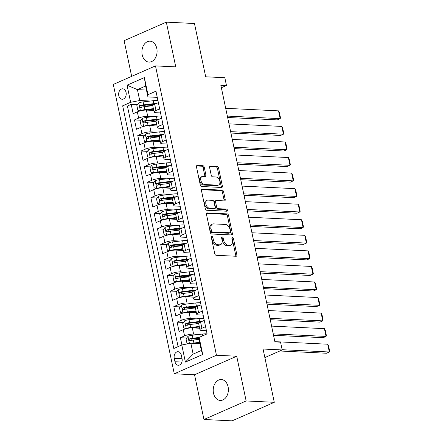<?xml version="1.0" encoding="UTF-8"?>
<svg xmlns="http://www.w3.org/2000/svg" width="443" height="443" viewBox="0 0 443 443"><rect width="100%" height="100%" fill="white"/><g stroke="black" fill="none" stroke-linecap="round" stroke-linejoin="round"><path stroke-width="0.66" d="M211.898 236.462A1.124 0.731 66.3 0 0 211.671 236.501A1.124 0.731 66.3 0 0 211.35 237.492L214.766 253.717A1.606 1.041 66.3 0 0 216.195 255.295L236.08 256.259A1.606 1.041 66.3 0 0 236.407 256.204A1.606 1.041 66.3 0 0 236.867 254.786L233.444 238.561A1.124 0.731 66.3 0 0 232.448 237.454A1.124 0.731 66.3 0 0 232.221 237.492A1.124 0.731 66.3 0 0 231.899 238.484L232.342 240.588A5.139 3.328 66.3 0 1 230.869 245.117A5.139 3.328 66.3 0 1 229.834 245.3L228.178 245.223A5.139 3.328 66.3 0 1 223.615 240.161L223.172 238.063A1.124 0.731 66.3 0 0 222.17 236.961A1.124 0.731 66.3 0 0 221.943 236.999A1.124 0.731 66.3 0 0 221.622 237.991L222.065 240.089A5.139 3.328 66.3 0 1 220.597 244.619A5.139 3.328 66.3 0 1 219.562 244.807L217.906 244.724A5.139 3.328 66.3 0 1 213.338 239.669L212.895 237.57A1.124 0.731 66.3 0 0 211.898 236.462M142.197 54.849A10.466 7.586 -87.2 0 0 148.986 62.098A10.466 7.586 -87.2 0 0 156.789 48.437A10.466 7.586 -87.2 0 0 149.994 41.188A10.466 7.586 -87.2 0 0 142.197 54.849M213.498 393.207A10.466 7.586 -87.2 0 0 220.287 400.45A10.466 7.586 -87.2 0 0 228.09 386.794A10.466 7.586 -87.2 0 0 221.301 379.546A10.466 7.586 -87.2 0 0 213.498 393.207M118.779 95.627A5.233 3.793 -87.2 0 0 122.174 99.249A5.233 3.793 -87.2 0 0 126.072 92.421A5.233 3.793 -87.2 0 0 122.678 88.799A5.233 3.793 -87.2 0 0 118.779 95.627M204.262 167.282A1.606 1.041 66.3 0 0 202.839 165.704L197.257 165.433A1.606 1.041 66.3 0 0 196.936 165.494A1.606 1.041 66.3 0 0 196.476 166.906L200.269 184.925A1.606 1.041 66.3 0 0 201.698 186.509L221.583 187.467A1.606 1.041 66.3 0 0 221.91 187.411A1.606 1.041 66.3 0 0 222.369 185.994L218.571 167.975A1.606 1.041 66.3 0 0 217.142 166.396L210.403 166.07A1.606 1.041 66.3 0 0 210.082 166.125A1.606 1.041 66.3 0 0 209.622 167.543L211.245 175.256A1.606 1.041 66.3 0 0 212.673 176.835L216.018 176.995A4.292 2.785 66.3 0 1 219.662 180.589A4.292 2.785 66.3 0 1 218.604 185.013A4.292 2.785 66.3 0 1 217.734 185.168L204.644 184.532A4.292 2.785 66.3 0 1 201 180.943A4.292 2.785 66.3 0 1 202.058 176.519A4.292 2.785 66.3 0 1 202.922 176.364L205.103 176.469A1.606 1.041 66.3 0 0 205.43 176.414A1.606 1.041 66.3 0 0 205.89 174.996L204.262 167.282L203.121 167.786A1.606 1.041 66.3 0 0 201.698 166.203L196.52 165.953M246.147 400.954L236.723 356.227L194.538 374.767L203.963 419.493L246.147 400.954L274.283 402.31L263.059 349.029L282.191 349.953L280.552 342.179L274.926 341.907L220.835 85.222L226.462 85.493L224.822 77.713L205.685 76.789L194.46 23.507L166.319 22.15L124.14 40.69L131.66 76.368M236.723 356.227L216.461 355.247L155.487 65.896L175.744 66.876L166.319 22.15M207.263 212.922A1.606 1.041 66.3 0 0 206.942 212.983A1.606 1.041 66.3 0 0 206.482 214.395L210.281 232.414A1.606 1.041 66.3 0 0 211.704 233.998L231.589 234.956A1.606 1.041 66.3 0 0 231.916 234.901A1.606 1.041 66.3 0 0 232.376 233.483L228.577 215.464A1.606 1.041 66.3 0 0 227.154 213.886L207.263 212.922L206.682 213.183M205.275 208.67L201.476 190.651A1.606 1.041 66.3 0 1 201.936 189.239A1.606 1.041 66.3 0 1 202.263 189.178L222.148 190.141A1.606 1.041 66.3 0 1 223.577 191.719L225.199 199.433A1.606 1.041 66.3 0 1 224.739 200.845A1.606 1.041 66.3 0 1 224.418 200.906L216.35 200.513A1.606 1.041 66.3 0 0 216.029 200.574A1.606 1.041 66.3 0 0 215.569 201.991L216.644 207.102A1.606 1.041 66.3 0 0 218.072 208.686L226.467 209.09A1.124 0.731 66.3 0 1 227.425 210.032A1.124 0.731 66.3 0 1 227.148 211.189A1.124 0.731 66.3 0 1 226.921 211.228L206.704 210.253A1.606 1.041 66.3 0 1 205.275 208.67M274.283 402.31L232.104 420.85L203.963 419.493M152.89 105.412L146.234 105.091M137.518 104.67L131.217 104.365L133.182 113.701L137.341 111.869L138.653 118.093A6.54 1.528 -11.9 0 1 147.718 116.304L153.704 116.598M156.169 120.967L149.512 120.646M140.796 120.225L134.495 119.92L136.461 129.256L140.619 127.429L141.932 133.648A6.54 1.528 -11.9 0 1 150.997 131.864L156.983 132.152M159.447 136.527L152.791 136.206M144.075 135.785L137.773 135.48L139.739 144.811L143.897 142.984L145.21 149.208A6.54 1.528 -11.9 0 1 154.275 147.419L160.261 147.707M162.725 152.082L156.069 151.761M147.353 151.34L141.051 151.035L143.017 160.366L147.176 158.539L148.488 164.763A6.54 1.528 -11.9 0 1 157.553 162.974L163.539 163.268M166.003 167.637L159.347 167.316M150.631 166.895L144.329 166.59L146.295 175.926L150.454 174.099L151.766 180.318A6.54 1.528 -11.9 0 1 160.831 178.535L166.817 178.822M169.281 183.197L162.625 182.876M153.909 182.455L147.608 182.151L149.573 191.481L153.732 189.654L155.044 195.878A6.54 1.528 -11.9 0 1 164.109 194.089L170.095 194.377M172.56 198.752L165.904 198.431M157.193 198.01L150.886 197.705L152.852 207.036L157.01 205.209L158.323 211.433A6.54 1.528 -11.9 0 1 167.388 209.644L173.374 209.938M175.838 214.307L169.182 213.986M160.471 213.565L154.164 213.26L156.13 222.596L160.288 220.764L161.601 226.988A6.54 1.528 -11.9 0 1 170.666 225.205L176.652 225.493M179.116 229.867L172.46 229.54M163.749 229.12L157.442 228.815L159.408 238.151L163.567 236.324L164.879 242.548A6.54 1.528 -11.9 0 1 173.944 240.759L179.93 241.047M182.394 245.422L175.738 245.101M167.028 244.68L160.72 244.375L162.686 253.706L166.845 251.879L168.157 258.103A6.54 1.528 -11.9 0 1 177.222 256.314L183.208 256.602M185.672 260.977L179.016 260.656M170.306 260.235L163.999 259.93L165.964 269.266L170.123 267.434L171.435 273.658A6.54 1.528 -11.9 0 1 180.5 271.875L186.486 272.163M188.951 276.537L182.294 276.21M173.584 275.79L167.277 275.485L169.243 284.821L173.401 282.994L174.714 289.213A6.54 1.528 -11.9 0 1 183.779 287.429L189.765 287.717M192.229 292.092L185.573 291.771M176.862 291.35L170.555 291.045L172.521 300.376L176.679 298.549L177.992 304.773A6.54 1.528 -11.9 0 1 187.057 302.984L193.043 303.272M195.507 307.647L188.851 307.326M180.14 306.905L173.833 306.6L175.799 315.937L179.958 314.104L181.27 320.328A6.54 1.528 -11.9 0 1 190.335 318.539L196.321 318.833M198.785 323.202L192.129 322.881M183.419 322.46L177.111 322.155L179.077 331.491L183.236 329.664A6.54 1.528 -11.9 0 1 192.301 327.875L199.643 328.23M137.341 111.869A6.54 1.528 168.1 0 1 146.406 110.085L153.749 110.44M140.619 127.429A6.54 1.528 168.1 0 1 149.684 125.64L157.027 125.995M143.897 142.984A6.54 1.528 168.1 0 1 152.962 141.195L160.305 141.55M147.176 158.539A6.54 1.528 168.1 0 1 156.241 156.756L163.583 157.11M150.454 174.099A6.54 1.528 168.1 0 1 159.519 172.31L166.861 172.665M153.732 189.654A6.54 1.528 168.1 0 1 162.797 187.865L170.14 188.22M157.01 205.209A6.54 1.528 168.1 0 1 166.075 203.426L173.418 203.78M160.288 220.764A6.54 1.528 168.1 0 1 169.353 218.98L176.696 219.335M163.567 236.324A6.54 1.528 168.1 0 1 172.632 234.535L179.974 234.89M166.845 251.879A6.54 1.528 168.1 0 1 175.91 250.096L183.252 250.45M170.123 267.434A6.54 1.528 168.1 0 1 179.188 265.65L186.531 266.005M173.401 282.994A6.54 1.528 168.1 0 1 182.466 281.205L189.809 281.56M176.679 298.549A6.54 1.528 168.1 0 1 185.744 296.76L193.087 297.12M179.958 314.104A6.54 1.528 168.1 0 1 189.023 312.321L196.365 312.675M182.051 358.642L181.331 355.22A5.067 3.671 -87.2 0 0 178.042 351.709A5.067 3.671 -87.2 0 0 174.26 358.326L174.985 361.748A5.067 3.671 -87.2 0 0 178.274 365.259A5.067 3.671 -87.2 0 0 182.051 358.642M216.461 355.247L174.282 373.787L113.303 84.436L155.487 65.896M131.217 104.365L127.396 106.043L122.667 105.816L173.811 348.497L181.791 344.992L190.85 343.203L199.915 343.641M122.667 105.816L130.646 102.305L127.041 85.194L144.374 77.58L147.979 94.691L155.958 91.186L207.097 333.867L199.117 337.378L202.722 354.489L185.395 362.103L181.791 344.992M160.538 112.921L155.925 112.699A6.54 1.528 -11.9 0 1 154.086 112.046A6.54 1.528 -11.9 0 1 155.98 110.479L159.679 108.851M163.816 128.481L159.203 128.254A6.54 1.528 -11.9 0 1 157.365 127.601A6.54 1.528 -11.9 0 1 159.258 126.033L162.958 124.411M167.094 144.036L162.481 143.814A6.54 1.528 -11.9 0 1 160.643 143.155A6.54 1.528 -11.9 0 1 162.537 141.588L166.236 139.966M170.372 159.591L165.76 159.369A6.54 1.528 -11.9 0 1 163.921 158.716A6.54 1.528 -11.9 0 1 165.82 157.149L169.514 155.521M173.65 175.146L169.038 174.924A6.54 1.528 -11.9 0 1 167.199 174.271A6.54 1.528 -11.9 0 1 169.099 172.704L172.792 171.081M176.929 190.706L172.316 190.484A6.54 1.528 -11.9 0 1 170.477 189.826A6.54 1.528 -11.9 0 1 172.377 188.258L176.07 186.636M180.207 206.261L175.594 206.039A6.54 1.528 -11.9 0 1 173.756 205.386A6.54 1.528 -11.9 0 1 175.655 203.819L179.349 202.191M183.485 221.816L178.872 221.594A6.54 1.528 -11.9 0 1 177.034 220.941A6.54 1.528 -11.9 0 1 178.933 219.374L182.627 217.746M186.763 237.376L182.151 237.149A6.54 1.528 -11.9 0 1 180.312 236.496A6.54 1.528 -11.9 0 1 182.211 234.928L185.905 233.306M190.041 252.931L185.429 252.709A6.54 1.528 -11.9 0 1 183.59 252.05A6.54 1.528 -11.9 0 1 185.49 250.489L189.183 248.861M193.32 268.486L188.707 268.264A6.54 1.528 -11.9 0 1 186.868 267.611A6.54 1.528 -11.9 0 1 188.768 266.044L192.461 264.416M196.598 284.046L191.985 283.819A6.54 1.528 -11.9 0 1 190.147 283.166A6.54 1.528 -11.9 0 1 192.046 281.598L195.74 279.976M199.876 299.601L195.263 299.379A6.54 1.528 -11.9 0 1 193.425 298.72A6.54 1.528 -11.9 0 1 195.324 297.159L199.018 295.531M203.154 315.156L198.542 314.934A6.54 1.528 -11.9 0 1 196.703 314.281A6.54 1.528 -11.9 0 1 198.602 312.714L202.296 311.086M186.697 338.02L180.39 337.716L184.548 335.883A6.54 1.528 -11.9 0 1 193.613 334.1L199.599 334.387M206.432 330.716L201.82 330.489A6.54 1.528 -11.9 0 1 199.981 329.836A6.54 1.528 -11.9 0 1 201.881 328.269L205.58 326.646M199.981 329.836L198.669 323.611A6.54 1.528 -11.9 0 1 200.568 322.044L204.267 320.422M158.367 102.632L154.673 104.255A6.54 1.528 168.1 0 0 152.774 105.822L154.086 112.046M161.645 118.187L157.952 119.809A6.54 1.528 168.1 0 0 156.052 121.376L157.365 127.601M164.929 133.742L161.23 135.37A6.54 1.528 168.1 0 0 159.33 136.937L160.643 143.155M168.207 149.302L164.508 150.925A6.54 1.528 168.1 0 0 162.609 152.492L163.921 158.716M171.485 164.857L167.786 166.479A6.54 1.528 168.1 0 0 165.887 168.047L167.199 174.271M174.763 180.412L171.064 182.04A6.54 1.528 168.1 0 0 169.165 183.601L170.477 189.826M178.042 195.967L174.343 197.595A6.54 1.528 168.1 0 0 172.443 199.162L173.756 205.386M181.32 211.527L177.621 213.149A6.54 1.528 168.1 0 0 175.721 214.717L177.034 220.941M184.598 227.082L180.899 228.71A6.54 1.528 168.1 0 0 179 230.271L180.312 236.496M187.876 242.637L184.177 244.265A6.54 1.528 168.1 0 0 182.278 245.832L183.59 252.05M191.154 258.197L187.455 259.82A6.54 1.528 168.1 0 0 185.556 261.387L186.868 267.611M194.433 273.752L190.734 275.38A6.54 1.528 168.1 0 0 188.834 276.941L190.147 283.166M197.711 289.307L194.012 290.935A6.54 1.528 168.1 0 0 192.112 292.502L193.425 298.72M200.989 304.867L197.29 306.49A6.54 1.528 168.1 0 0 195.391 308.057L196.703 314.281M177.111 322.155L181.27 320.328M173.833 306.6L177.992 304.773M170.555 291.045L174.714 289.213M167.277 275.485L171.435 273.658M163.999 259.93L168.157 258.103M160.72 244.375L164.879 242.548M157.442 228.815L161.601 226.988M154.164 213.26L158.323 211.433M150.886 197.705L155.044 195.878M147.608 182.151L151.766 180.318M144.329 166.59L148.488 164.763M141.051 151.035L145.21 149.208M137.773 135.48L141.932 133.648M134.495 119.92L138.653 118.093M127.396 106.043L178.092 346.614M180.39 337.716L181.918 344.964M146.478 90.067L137.419 89.63L139.711 100.522L150.426 101.037M190.85 343.203L193.148 354.095L201.355 350.485L199.062 339.598L199.117 337.378M194.538 374.767L174.282 373.787M221.362 87.736L226.462 85.493M264.859 357.573L282.191 349.953M157.259 97.366L147.918 96.912L145.625 86.025L137.419 89.63L127.041 85.194M199.084 338.618L195.407 338.441M147.979 94.691L147.918 96.912M139.711 100.522L130.646 102.305M193.148 354.095L185.395 362.103M201.355 350.485L202.722 354.489M144.374 77.58L145.625 86.025M211.317 237.249A1.124 0.731 66.3 0 1 211.754 238.068L212.197 240.167A5.139 3.328 66.3 0 0 216.765 245.228L217.906 244.724M220.597 244.619L219.457 245.123A5.139 3.328 66.3 0 1 218.421 245.306L216.765 245.228M230.869 245.117L229.734 245.616A5.139 3.328 66.3 0 1 228.693 245.804L227.037 245.721A5.139 3.328 66.3 0 1 222.475 240.665L222.032 238.567A1.124 0.731 66.3 0 0 221.594 237.741M235.676 256.237A1.606 1.041 66.3 0 0 235.726 255.284L232.304 239.059A1.124 0.731 66.3 0 0 231.866 238.24M231.191 234.94A1.606 1.041 66.3 0 0 231.235 233.987L227.436 215.968A1.606 1.041 66.3 0 0 226.013 214.384L206.527 213.443M211.472 230.809A1.124 0.731 66.3 0 0 212.468 231.916L229.928 232.758A1.124 0.731 66.3 0 0 230.155 232.719A1.124 0.731 66.3 0 0 230.476 231.728L230.006 229.513A5.139 3.328 66.3 0 0 225.443 224.457L213.509 223.881A5.139 3.328 66.3 0 0 212.474 224.064A5.139 3.328 66.3 0 0 211.006 228.599L211.472 230.809L210.331 231.312A1.124 0.731 66.3 0 0 211.333 232.42L212.468 231.916M230.155 232.719L229.014 233.223A1.124 0.731 66.3 0 1 228.787 233.262L211.333 232.42M212.474 224.064L211.333 224.568A5.139 3.328 66.3 0 0 209.866 229.097L211.006 228.599M210.331 231.312L209.866 229.097M201.526 189.698L221.007 190.64L222.148 190.141M224.014 200.884A1.606 1.041 66.3 0 0 224.058 199.931L222.436 192.223A1.606 1.041 66.3 0 0 221.007 190.64M216.029 200.574L214.888 201.072A1.606 1.041 66.3 0 0 214.429 202.49L215.508 207.606A1.606 1.041 66.3 0 0 216.932 209.185L225.326 209.594L226.467 209.09M226.34 211.2A1.124 0.731 66.3 0 0 225.326 209.594M207.983 200.109A4.292 2.785 66.3 0 0 207.114 200.264A4.292 2.785 66.3 0 0 206.056 204.688A4.292 2.785 66.3 0 0 209.705 208.282L214.318 208.503A1.606 1.041 66.3 0 0 214.639 208.448A1.606 1.041 66.3 0 0 215.099 207.031L214.019 201.914A1.606 1.041 66.3 0 0 212.596 200.336L207.983 200.109M207.114 200.264L205.978 200.768A4.292 2.785 66.3 0 0 204.915 205.192A4.292 2.785 66.3 0 0 208.564 208.78L209.705 208.282M214.639 208.448L213.498 208.946A1.606 1.041 66.3 0 1 213.177 209.002L208.564 208.78M204.705 176.452A1.606 1.041 66.3 0 0 204.749 175.494L203.121 167.786M202.058 176.519L200.917 177.017A4.292 2.785 66.3 0 0 199.859 181.442A4.292 2.785 66.3 0 0 203.503 185.036L204.644 184.532M218.604 185.013L217.463 185.512A4.292 2.785 66.3 0 1 216.599 185.667L203.503 185.036M221.184 187.45A1.606 1.041 66.3 0 0 221.229 186.497L217.43 168.478A1.606 1.041 66.3 0 0 216.001 166.895L209.666 166.59M192.345 343.275A4.336 1.013 -11.9 0 1 193.918 343.015L199.643 342.35M195.136 343.414L199.749 342.876M279.843 350.989L326.485 353.243L329.332 351.991L282.141 349.71M188.031 343.762L187.024 343.546L186.038 338.878L187.993 336.32A4.336 1.013 -11.9 0 1 192.279 335.24L202.301 334.072A12.509 2.929 -11.9 0 1 207.097 333.85M274.87 341.658L327.693 344.211L328.551 345.822L329.697 351.266L329.332 351.991L327.693 344.211M199.117 337.472L192.899 338.197A4.336 1.013 168.1 0 0 189.61 338.906C188.674 339.908 188.807 340.529 190.003 340.772A4.336 1.013 -11.9 0 1 193.292 340.063L199.068 339.388M190.916 340.817L191.226 338.984A2.209 0.515 -11.9 0 1 192.234 338.806L199.101 338.009M189.693 340.817L190.003 340.772M203.819 318.295A12.509 2.929 -11.9 0 0 199.023 318.517L189 319.68A4.336 1.013 -11.9 0 0 184.714 320.765L182.76 323.324L183.745 327.986L186.353 328.54A4.336 1.013 -11.9 0 1 190.64 327.46L199.267 326.458M186.353 328.54L186.647 328.556M191.78 327.864L199.378 326.978M273.53 335.285L323.207 337.682L326.054 336.431L273.231 333.878M271.592 326.103L324.414 328.656L325.273 330.268L326.419 335.711L326.054 336.431L324.414 328.656M202.379 321.253A12.509 2.929 168.1 0 0 199.649 321.474L189.621 322.637A4.336 1.013 168.1 0 0 186.331 323.351C185.395 324.348 185.528 324.974 186.724 325.217A4.336 1.013 -11.9 0 1 190.014 324.503L198.663 323.501M187.638 325.262L187.948 323.429A2.209 0.515 -11.9 0 1 188.956 323.252L198.979 322.089A10.383 2.431 -11.9 0 1 200.851 321.923M186.414 325.262L186.724 325.217M200.541 302.741A12.509 2.929 -11.9 0 0 195.745 302.962L185.722 304.125A4.336 1.013 -11.9 0 0 181.436 305.205L179.481 307.763L180.467 312.431L183.075 312.985A4.336 1.013 -11.9 0 1 187.361 311.905L195.989 310.903M183.075 312.985L183.369 313.002M188.502 312.309L196.099 311.423M270.252 319.73L319.929 322.127L322.775 320.876L269.953 318.323M268.314 310.543L321.136 313.096L321.995 314.713L323.141 320.156L322.775 320.876L321.136 313.096M199.101 305.698A12.509 2.929 168.1 0 0 196.371 305.914L186.342 307.082A4.336 1.013 168.1 0 0 183.053 307.796C182.117 308.793 182.25 309.413 183.446 309.663A4.336 1.013 -11.9 0 1 186.736 308.948L195.385 307.94M184.36 309.707L184.67 307.874A2.209 0.515 -11.9 0 1 185.678 307.697L195.701 306.528A10.383 2.431 -11.9 0 1 197.572 306.368M183.136 309.707L183.446 309.663M197.262 287.18A12.509 2.929 -11.9 0 0 192.467 287.402L182.444 288.57A4.336 1.013 -11.9 0 0 178.158 289.65L176.203 292.208L177.189 296.876L179.797 297.43A4.336 1.013 -11.9 0 1 184.083 296.345L192.711 295.343M179.797 297.43L180.091 297.441M185.224 296.749L192.821 295.869M266.974 304.169L316.651 306.573L319.497 305.321L266.675 302.768M265.036 294.988L317.858 297.541L318.716 299.152L319.863 304.601L319.497 305.321L317.858 297.541M195.823 290.137A12.509 2.929 168.1 0 0 193.093 290.359L183.064 291.527A4.336 1.013 168.1 0 0 179.775 292.236C178.839 293.238 178.972 293.859 180.168 294.102A4.336 1.013 -11.9 0 1 183.457 293.393L192.107 292.386M181.082 294.146L181.392 292.314A2.209 0.515 -11.9 0 1 182.4 292.136L192.423 290.973A10.383 2.431 -11.9 0 1 194.294 290.807M179.858 294.146L180.168 294.102M193.984 271.625A12.509 2.929 -11.9 0 0 189.189 271.847L179.16 273.01A4.336 1.013 -11.9 0 0 174.88 274.095L172.925 276.654L173.911 281.322L176.519 281.875A4.336 1.013 -11.9 0 1 180.805 280.79L189.432 279.788M176.519 281.875L176.812 281.886M181.946 281.194L189.543 280.308M263.696 288.615L313.373 291.012L316.219 289.761L263.397 287.208M261.758 279.433L314.58 281.986L315.438 283.598L316.584 289.041L316.219 289.761L314.58 281.986M192.544 274.582A12.509 2.929 168.1 0 0 189.814 274.804L179.786 275.967A4.336 1.013 168.1 0 0 176.497 276.681C175.561 277.678 175.694 278.304 176.89 278.547A4.336 1.013 -11.9 0 1 180.179 277.833L188.829 276.831M177.804 278.592L178.114 276.759A2.209 0.515 -11.9 0 1 179.122 276.582L189.144 275.419A10.383 2.431 -11.9 0 1 191.016 275.253M176.58 278.592L176.89 278.547M190.706 256.071A12.509 2.929 -11.9 0 0 185.91 256.292L175.882 257.455A4.336 1.013 -11.9 0 0 171.602 258.54L169.647 261.093L170.633 265.761L173.241 266.315A4.336 1.013 -11.9 0 1 177.521 265.235L186.154 264.233M173.241 266.315L173.534 266.332M178.667 265.639L186.265 264.753M260.418 273.06L310.094 275.457L312.941 274.206L260.119 271.653M258.479 263.873L311.302 266.426L312.16 268.043L313.306 273.486L312.941 274.206L311.302 266.426M189.266 259.028A12.509 2.929 168.1 0 0 186.536 259.244L176.508 260.412A4.336 1.013 168.1 0 0 173.219 261.126C172.283 262.123 172.416 262.743 173.612 262.992A4.336 1.013 -11.9 0 1 176.901 262.278L185.551 261.27M174.525 263.037L174.835 261.204A2.209 0.515 -11.9 0 1 175.843 261.027L185.866 259.858A10.383 2.431 -11.9 0 1 187.738 259.698M173.302 263.037L173.612 262.992M187.428 240.51A12.509 2.929 -11.9 0 0 182.632 240.732L172.604 241.9A4.336 1.013 -11.9 0 0 168.323 242.98L166.369 245.538L167.354 250.206L169.962 250.76A4.336 1.013 -11.9 0 1 174.243 249.68L182.876 248.673M169.962 250.76L170.256 250.771M175.389 250.079L182.987 249.199M257.139 257.499L306.816 259.903L309.663 258.651L256.84 256.098M255.201 248.318L308.023 250.871L308.876 252.482L310.028 257.931L309.663 258.651L308.023 250.871M185.988 243.467A12.509 2.929 168.1 0 0 183.258 243.689L173.23 244.857A4.336 1.013 168.1 0 0 169.94 245.566C169.004 246.568 169.137 247.188 170.334 247.432A4.336 1.013 -11.9 0 1 173.623 246.723L182.272 245.715M171.247 247.476L171.557 245.643A2.209 0.515 -11.9 0 1 172.56 245.466L182.588 244.303A10.383 2.431 -11.9 0 1 184.46 244.137M170.023 247.476L170.334 247.432M184.15 224.955A12.509 2.929 -11.9 0 0 179.354 225.177L169.326 226.345A4.336 1.013 -11.9 0 0 165.045 227.425L163.09 229.983L164.076 234.652L166.684 235.205A4.336 1.013 -11.9 0 1 170.965 234.12L179.598 233.118M166.684 235.205L166.978 235.216M172.111 234.524L179.708 233.638M253.861 241.944L303.538 244.348L306.384 243.091L253.562 240.538M251.923 232.763L304.745 235.316L305.598 236.927L306.75 242.371L306.384 243.091L304.745 235.316M182.71 227.912A12.509 2.929 168.1 0 0 179.98 228.134L169.951 229.297A4.336 1.013 168.1 0 0 166.662 230.011C165.726 231.008 165.859 231.634 167.055 231.877A4.336 1.013 -11.9 0 1 170.345 231.163L178.994 230.161M167.969 231.922L168.279 230.089A2.209 0.515 -11.9 0 1 169.281 229.911L179.31 228.749A10.383 2.431 -11.9 0 1 181.181 228.582M166.745 231.922L167.055 231.877M180.871 209.401A12.509 2.929 -11.9 0 0 176.076 209.622L166.047 210.785A4.336 1.013 -11.9 0 0 161.767 211.87L159.812 214.423L160.798 219.091L163.406 219.645A4.336 1.013 -11.9 0 1 167.687 218.565L176.32 217.563M163.406 219.645L163.7 219.662M168.827 218.969L176.43 218.083M250.583 226.39L300.26 228.787L303.106 227.536L250.284 224.983M248.645 217.203L301.467 219.756L302.32 221.373L303.472 226.816L303.106 227.536L301.467 219.756M179.432 212.358A12.509 2.929 168.1 0 0 176.702 212.574L166.673 213.742A4.336 1.013 168.1 0 0 163.384 214.456C162.448 215.453 162.581 216.073 163.777 216.322A4.336 1.013 -11.9 0 1 167.066 215.608L175.716 214.606M164.691 216.367L165.001 214.534A2.209 0.515 -11.9 0 1 166.003 214.357L176.032 213.188A10.383 2.431 -11.9 0 1 177.903 213.028M163.467 216.367L163.777 216.322M177.593 193.84A12.509 2.929 -11.9 0 0 172.798 194.062L162.769 195.23A4.336 1.013 -11.9 0 0 158.489 196.31L156.534 198.868L157.52 203.536L160.128 204.09A4.336 1.013 -11.9 0 1 164.408 203.01L173.041 202.002M160.128 204.09L160.421 204.107M165.549 203.409L173.152 202.529M247.305 210.829L296.982 213.233L299.828 211.981L247.006 209.428M245.367 201.648L298.189 204.201L299.042 205.812L300.193 211.261L299.828 211.981L298.189 204.201M176.153 196.797A12.509 2.929 168.1 0 0 173.423 197.019L163.395 198.187A4.336 1.013 168.1 0 0 160.106 198.896C159.17 199.898 159.303 200.518 160.499 200.768A4.336 1.013 -11.9 0 1 163.788 200.053L172.438 199.045M161.413 200.806L161.723 198.979A2.209 0.515 -11.9 0 1 162.725 198.796L172.753 197.633A10.383 2.431 -11.9 0 1 174.625 197.467M160.189 200.806L160.499 200.768M174.315 178.285A12.509 2.929 -11.9 0 0 169.519 178.507L159.491 179.675A4.336 1.013 -11.9 0 0 155.211 180.755L153.256 183.313L154.242 187.982L156.85 188.535A4.336 1.013 -11.9 0 1 161.13 187.45L169.763 186.448M156.85 188.535L157.143 188.546M162.271 187.854L169.874 186.974M244.027 195.274L293.703 197.678L296.55 196.421L243.728 193.868M242.088 186.093L294.911 188.646L295.763 190.257L296.915 195.701L296.55 196.421L294.911 188.646M172.875 181.242A12.509 2.929 168.1 0 0 170.145 181.464L160.117 182.627A4.336 1.013 168.1 0 0 156.828 183.341C155.892 184.338 156.025 184.964 157.221 185.207A4.336 1.013 -11.9 0 1 160.51 184.493L169.16 183.491M158.134 185.252L158.444 183.419A2.209 0.515 -11.9 0 1 159.447 183.241L169.475 182.079A10.383 2.431 -11.9 0 1 171.347 181.912M156.911 185.252L157.221 185.207M171.037 162.731A12.509 2.929 -11.9 0 0 166.241 162.952L156.213 164.115A4.336 1.013 -11.9 0 0 151.932 165.2L149.978 167.759L150.963 172.421L153.571 172.975A4.336 1.013 -11.9 0 1 157.852 171.895L166.485 170.893M153.571 172.975L153.865 172.991M158.993 172.299L166.596 171.413M240.748 179.72L290.42 182.117L293.272 180.866L240.449 178.313M238.81 170.538L291.632 173.086L292.485 174.703L293.637 180.146L293.272 180.866L291.632 173.086M169.597 165.688A12.509 2.929 168.1 0 0 166.867 165.909L156.839 167.072A4.336 1.013 168.1 0 0 153.549 167.786C152.614 168.783 152.746 169.403 153.942 169.652A4.336 1.013 -11.9 0 1 157.232 168.938L165.881 167.936M154.856 169.697L155.166 167.864A2.209 0.515 -11.9 0 1 156.169 167.687L166.197 166.518A10.383 2.431 -11.9 0 1 168.069 166.358M153.632 169.697L153.942 169.652M167.759 147.17A12.509 2.929 -11.9 0 0 162.963 147.392L152.935 148.56A4.336 1.013 -11.9 0 0 148.654 149.64L146.699 152.198L147.685 156.866L150.293 157.42A4.336 1.013 -11.9 0 1 154.574 156.34L163.207 155.332M150.293 157.42L150.587 157.437M155.714 156.739L163.317 155.858M237.47 164.165L287.142 166.562L289.993 165.311L237.171 162.758M235.532 154.978L288.354 157.531L289.207 159.142L290.359 164.591L289.993 165.311L288.354 157.531M166.319 150.127A12.509 2.929 168.1 0 0 163.589 150.349L153.56 151.517A4.336 1.013 168.1 0 0 150.271 152.226C149.335 153.228 149.468 153.848 150.664 154.098A4.336 1.013 -11.9 0 1 153.954 153.383L162.603 152.375M151.578 154.142L151.888 152.309A2.209 0.515 -11.9 0 1 152.89 152.132L162.919 150.963A10.383 2.431 -11.9 0 1 164.79 150.797M150.354 154.136L150.664 154.098M164.48 131.615A12.509 2.929 -11.9 0 0 159.685 131.837L149.656 133.005A4.336 1.013 -11.9 0 0 145.376 134.085L143.421 136.643L144.407 141.311L147.015 141.865A4.336 1.013 -11.9 0 1 151.296 140.78L159.929 139.778M147.015 141.865L147.309 141.876M152.436 141.184L160.039 140.304M234.192 148.604L283.863 151.008L286.715 149.751L233.893 147.203M232.254 139.423L285.076 141.976L285.929 143.587L287.081 149.031L286.715 149.751L285.076 141.976M163.041 134.572A12.509 2.929 168.1 0 0 160.311 134.794L150.282 135.957A4.336 1.013 168.1 0 0 146.987 136.671C146.057 137.668 146.19 138.294 147.386 138.537A4.336 1.013 -11.9 0 1 150.675 137.828L159.325 136.821M148.3 138.581L148.61 136.749A2.209 0.515 -11.9 0 1 149.612 136.571L159.641 135.408A10.383 2.431 -11.9 0 1 161.512 135.242M147.076 138.581L147.386 138.537M161.202 116.06A12.509 2.929 -11.9 0 0 156.407 116.282L146.378 117.445A4.336 1.013 -11.9 0 0 142.098 118.53L140.143 121.089L141.123 125.751L143.737 126.305A4.336 1.013 -11.9 0 1 148.017 125.225L156.65 124.223M143.737 126.305L144.03 126.321M149.158 125.629L156.761 124.743M230.914 133.05L280.585 135.447L283.437 134.196L230.615 131.643M228.976 123.868L281.798 126.416L282.651 128.033L283.802 133.476L283.437 134.196L281.798 126.416M159.762 119.017A12.509 2.929 168.1 0 0 157.032 119.239L147.004 120.402A4.336 1.013 168.1 0 0 143.709 121.116C142.779 122.113 142.912 122.739 144.108 122.982A4.336 1.013 -11.9 0 1 147.397 122.268L156.047 121.266M145.022 123.027L145.332 121.194A2.209 0.515 -11.9 0 1 146.334 121.017L156.362 119.848A10.383 2.431 -11.9 0 1 158.234 119.688M143.798 123.027L144.108 122.982M157.924 100.5A12.509 2.929 -11.9 0 0 153.128 100.722L143.1 101.89A4.336 1.013 -11.9 0 0 138.82 102.97L136.865 105.528L137.845 110.196L140.459 110.75A4.336 1.013 -11.9 0 1 144.739 109.67L153.372 108.662M140.459 110.75L140.752 110.767M145.88 110.074L153.483 109.188M227.636 117.495L277.307 119.892L280.159 118.641L227.337 116.088M225.697 108.308L278.52 110.861L279.372 112.472L280.524 117.921L280.159 118.641L278.52 110.861M156.484 103.457A12.509 2.929 168.1 0 0 153.754 103.679L143.726 104.847A4.336 1.013 168.1 0 0 140.431 105.556C139.501 106.558 139.634 107.178 140.83 107.427A4.336 1.013 -11.9 0 1 144.119 106.713L152.769 105.705M141.743 107.472L142.053 105.639A2.209 0.515 -11.9 0 1 143.056 105.462L153.084 104.293A10.383 2.431 -11.9 0 1 154.956 104.127M140.52 107.466L140.83 107.427M146.406 110.085L147.718 116.304M149.684 125.64L150.997 131.864M152.962 141.195L154.275 147.419M156.241 156.756L157.553 162.974M159.519 172.31L160.831 178.535M162.797 187.865L164.109 194.089M166.075 203.426L167.388 209.644M169.353 218.98L170.666 225.205M172.632 234.535L173.944 240.759M175.91 250.096L177.222 256.314M179.188 265.65L180.5 271.875M182.466 281.205L183.779 287.429M185.744 296.76L187.057 302.984M189.023 312.321L190.335 318.539M192.301 327.875L193.613 334.1M200.568 322.044L201.881 328.269M154.673 104.255L155.98 110.479M157.952 119.809L159.258 126.033M161.23 135.37L162.537 141.588M164.508 150.925L165.82 157.149M167.786 166.479L169.099 172.704M171.064 182.04L172.377 188.258M174.343 197.595L175.655 203.819M177.621 213.149L178.933 219.374M180.899 228.71L182.211 234.928M184.177 244.265L185.49 250.489M187.455 259.82L188.768 266.044M190.734 275.38L192.046 281.598M194.012 290.935L195.324 297.159M197.29 306.49L198.602 312.714M183.236 329.664L184.548 335.883M181.885 362.086L174.985 361.748M182.062 358.703L174.26 358.326M212.197 240.167L213.338 239.669M218.421 245.306L219.562 244.807M222.032 238.567L223.172 238.063M222.475 240.665L223.615 240.161M227.037 245.721L228.178 245.223M228.693 245.804L229.834 245.3M232.304 239.059L233.444 238.561M235.726 255.284L236.867 254.786M211.754 238.068L212.895 237.57M226.013 214.384L227.154 213.886M227.436 215.968L228.577 215.464M231.235 233.987L232.376 233.483M228.787 233.262L229.928 232.758M201.676 189.438L202.263 189.178M222.436 192.223L223.577 191.719M224.058 199.931L225.199 199.433M214.429 202.49L215.569 201.991M215.508 207.606L216.644 207.102M216.932 209.185L218.072 208.686M213.177 209.002L214.318 208.503M204.749 175.494L205.89 174.996M216.599 185.667L217.734 185.168M209.821 166.324L210.403 166.07M216.001 166.895L217.142 166.396M217.43 168.478L218.571 167.975M221.229 186.497L222.369 185.994M196.67 165.693L197.257 165.433M201.698 166.203L202.839 165.704M187.943 336.387L189.438 343.486M202.301 334.072L202.672 335.816M193.292 340.063L193.918 343.015M192.279 335.24L192.899 338.197M191.226 338.984L189.61 338.906M184.665 320.826L186.287 328.529M199.023 318.517L199.649 321.474M190.014 324.503L190.64 327.46M189 319.68L189.621 322.637M187.948 323.429L186.331 323.351M181.386 305.271L183.009 312.974M195.745 302.962L196.371 305.914M186.736 308.948L187.361 311.905M185.722 304.125L186.342 307.082M184.67 307.874L183.053 307.796M178.108 289.716L179.731 297.414M192.467 287.402L193.093 290.359M183.457 293.393L184.083 296.345M182.444 288.57L183.064 291.527M181.392 292.314L179.775 292.236M174.83 274.156L176.452 281.859M189.189 271.847L189.814 274.804M180.179 277.833L180.805 280.79M179.16 273.01L179.786 275.967M178.114 276.759L176.497 276.681M171.552 258.601L173.174 266.304M185.91 256.292L186.536 259.244M176.901 262.278L177.521 265.235M175.882 257.455L176.508 260.412M174.835 261.204L173.219 261.126M168.274 243.046L169.896 250.744M182.632 240.732L183.258 243.689M173.623 246.723L174.243 249.68M172.604 241.9L173.23 244.857M171.557 245.643L169.94 245.566M164.995 227.486L166.618 235.189M179.354 225.177L179.98 228.134M170.345 231.163L170.965 234.12M169.326 226.345L169.951 229.297M168.279 230.089L166.662 230.011M161.717 211.931L163.34 219.634M176.076 209.622L176.702 212.574M167.066 215.608L167.687 218.565M166.047 210.785L166.673 213.742M165.001 214.534L163.384 214.456M158.439 196.376L160.061 204.073M172.798 194.062L173.423 197.019M163.788 200.053L164.408 203.01M162.769 195.23L163.395 198.187M161.723 198.979L160.106 198.896M155.161 180.816L156.783 188.519M169.519 178.507L170.145 181.464M160.51 184.493L161.13 187.45M159.491 179.675L160.117 182.627M158.444 183.419L156.828 183.341M151.883 165.261L153.505 172.964M166.241 162.952L166.867 165.909M157.232 168.938L157.852 171.895M156.213 164.115L156.839 167.072M155.166 167.864L153.549 167.786M148.604 149.706L150.227 157.403M162.963 147.392L163.589 150.349M153.954 153.383L154.574 156.34M152.935 148.56L153.56 151.517M151.888 152.309L150.271 152.226M145.326 134.151L146.949 141.849M159.685 131.837L160.311 134.794M150.675 137.828L151.296 140.78M149.656 133.005L150.282 135.957M148.61 136.749L146.987 136.671M142.048 118.591L143.67 126.294M156.407 116.282L157.032 119.239M147.397 122.268L148.017 125.225M146.378 117.445L147.004 120.402M145.332 121.194L143.709 121.116M138.77 103.036L140.392 110.739M153.128 100.722L153.754 103.679M144.119 106.713L144.739 109.67M143.1 101.89L143.726 104.847M142.053 105.639L140.431 105.556"/></g></svg>
